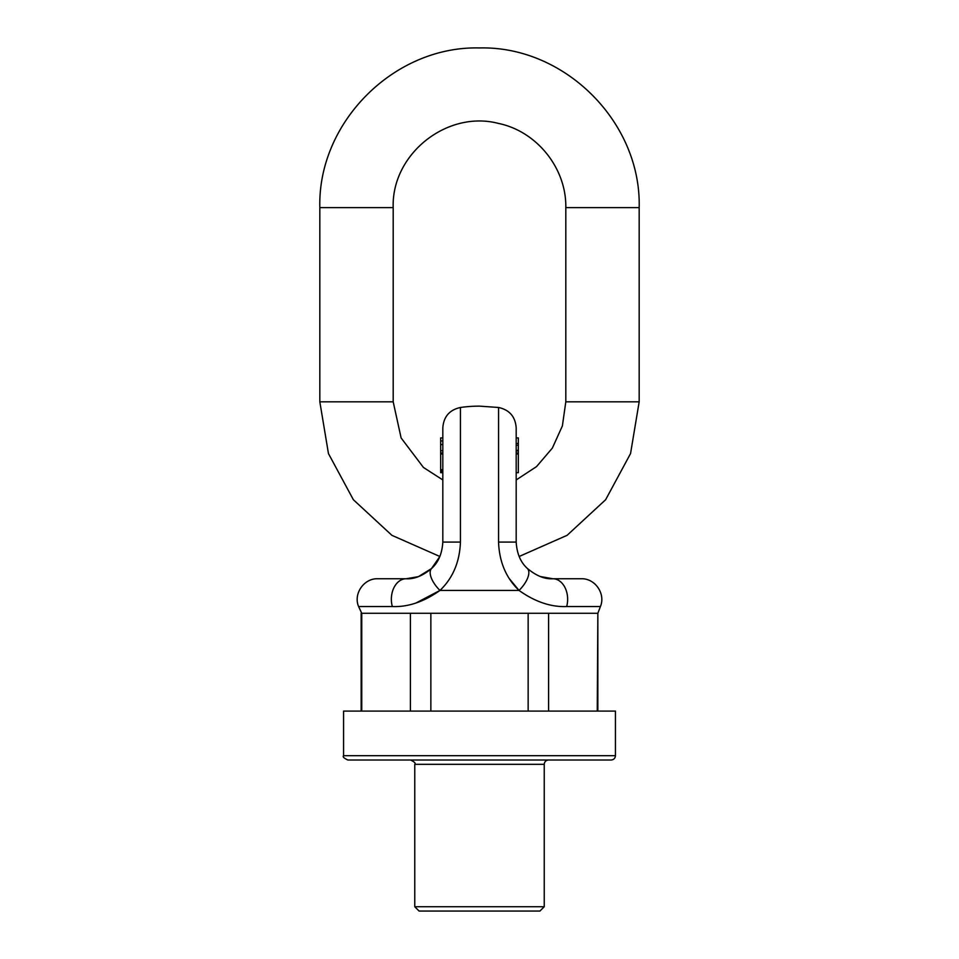 <?xml version="1.0" encoding="UTF-8"?>
<svg xmlns="http://www.w3.org/2000/svg" width="959" height="959" viewBox="0 0 959 959"><rect width="100%" height="100%" fill="white"/><g stroke="black" fill="none" stroke-linecap="round" stroke-linejoin="round"><path stroke-width="1.44" d="M611.123 760.007L347.877 760.007C343.885 758.173 342.447 756.735 343.562 755.692L615.438 755.692C615.187 758.317 613.748 759.756 611.123 760.007M615.438 755.692L615.438 711.099L343.562 711.099L343.562 755.692M361.747 711.099L361.747 613.281L358.594 606.544C353.164 593.837 363.941 578.205 377.75 578.756L406.137 578.756C414.228 579.296 422.739 575.856 431.658 568.423C438.395 562.358 442.111 553.571 442.818 542.075L442.818 427.774C443.669 416.65 449.543 409.877 460.44 407.479L460.44 542.075C459.685 561.986 452.864 578.109 439.965 590.432C423.878 601.832 408.007 607.203 392.327 606.544A20.499 14.781 -90 0 1 406.137 578.756L418.412 576.647M430.855 711.099L430.855 613.281L410.392 613.281L410.392 711.099M548.608 711.099L548.608 613.281L528.145 613.281L528.145 711.099M597.853 711.099L597.853 613.281L597.253 711.099M544.232 906.734L539.917 911.05L419.083 911.05L414.767 906.734L544.232 906.734L544.232 764.323C544.484 761.698 545.923 760.259 548.548 760.007M516.182 427.774L516.182 542.075C516.877 553.547 520.593 562.322 527.342 568.423C536.249 575.844 544.748 579.284 552.863 578.756L581.25 578.756C595.059 578.205 605.836 593.837 600.406 606.544L566.673 606.544C550.957 607.191 535.074 601.82 519.035 590.432C506.124 578.073 499.291 561.95 498.56 542.075L498.56 407.479C509.457 409.877 515.331 416.65 516.182 427.774M516.182 443.454L518.339 443.454L516.182 443.454L518.339 443.454L518.339 450.31L516.182 450.31M516.182 453.032L516.182 450.91L518.339 450.922L518.339 453.032L516.182 453.032M566.673 606.544A20.499 14.781 -90 0 0 552.863 578.756L540.289 576.527M460.44 485.997L460.44 407.479A135.938 135.938 0 0 1 479.5 406.137L498.56 407.479M509.433 578.756L519.035 590.432L439.965 590.432A20.499 9.374 -134.1 0 1 431.658 568.423L439.869 556.496L391.883 535.314L353.356 499.711L328.446 453.559L319.827 401.821L319.827 207.623L393.19 207.623L393.19 401.821L319.827 401.821M600.406 606.544L597.853 613.281L361.147 613.281L361.147 711.099M415.918 603.031L439.965 590.432M516.182 443.442L518.339 443.442L516.182 443.442L518.339 443.442L518.339 437.915L516.182 437.915M518.339 453.032L518.339 453.991L516.182 453.991M518.339 453.991L518.339 472.703L516.182 472.703M527.342 568.423A20.499 9.374 134.1 0 1 519.035 590.432M442.818 444.568L442.818 450.718L440.661 450.718L440.661 444.568L442.818 444.568M431.562 568.519L418.46 576.623M431.478 568.603L439.869 556.496M440.661 444.017L440.661 437.915L442.818 437.915M440.661 440.948L442.818 440.948M442.818 472.703L440.661 472.703L440.661 453.979L442.818 453.979M440.661 453.979L440.661 453.008L442.818 453.008M440.661 453.008L440.661 450.718M440.661 471.648L442.818 471.648M319.827 207.623C317.621 122.296 394.173 45.744 479.5 47.95C564.827 45.744 641.379 122.296 639.173 207.623L639.173 401.821L630.554 453.559L605.644 499.711L567.117 535.314L519.131 556.496M544.232 764.323L414.767 764.323C415.858 763.256 414.42 761.818 410.452 760.007M392.327 606.544L358.594 606.544M516.182 542.075L498.56 542.075M440.661 469.718L442.818 469.718M440.661 470.989L442.818 470.989L440.661 471.001M442.818 542.075L460.44 542.075M639.173 401.821L565.81 401.821L562.382 425.916L552.348 448.105L536.537 466.601L516.182 479.944M639.173 207.623L565.81 207.623C566.517 168.304 536.848 131.287 498.332 123.387C446.762 109.985 391.356 154.375 393.19 207.623M414.767 906.734L414.767 764.323M518.339 445.228L516.182 445.228M442.818 479.944L423.446 467.453L401.114 437.951L393.19 401.821M565.81 401.821L565.81 207.623"/></g></svg>
